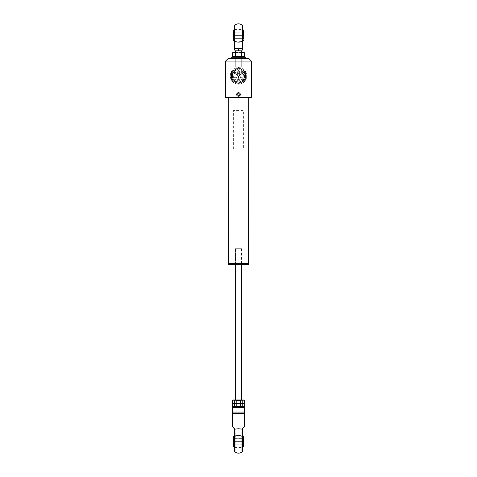 <?xml version="1.0" encoding="UTF-8"?>
<svg xmlns="http://www.w3.org/2000/svg" width="477" height="477" viewBox="0 0 477 477"><rect width="100%" height="100%" fill="white"/><g stroke="black" fill="none" stroke-linecap="round" stroke-linejoin="round"><path stroke-width="0.36" stroke-dasharray="2.38 1.79" d="M248.773 97.69L248.773 97.302L228.227 97.302L228.227 97.69L228.227 97.302L248.773 97.302L248.773 97.69M248.773 263.411L228.227 263.411L248.773 263.411M248.583 263.608L228.417 263.608M251.343 61.092L225.657 61.092L251.343 61.092M228.227 58.522L248.773 58.522L228.227 58.522M251.343 97.433L225.657 97.433L251.343 97.433M246.657 77.644L246.657 74.078L245.381 71.139L243.151 68.926L240.169 67.68L236.854 67.674L233.855 68.926L231.619 71.139L230.343 74.072L230.343 77.638L231.619 80.583L233.849 82.789L236.83 84.035L240.152 84.041L243.151 82.789L245.387 80.577L246.657 77.644M240.056 92.991L238.5 92.377L236.944 92.991L236.3 94.476L236.944 95.966L238.5 96.581L240.056 95.966L240.7 94.482L240.056 92.991M251.087 97.69L225.913 97.69L251.087 97.69M248.934 97.046L228.066 97.046L228.066 97.69L248.934 97.69L248.934 97.046L248.934 97.69L228.066 97.69L228.066 97.046L248.934 97.046M230.152 75.986L230.826 72.576L232.645 69.91L235.334 68.133L238.5 67.513L241.666 68.133L244.355 69.91L246.174 72.576L246.847 75.73L246.174 79.14L244.355 81.805L241.666 83.582L238.5 84.208L235.334 83.582L232.645 81.805L230.826 79.14L230.152 75.986M238.5 82.116L240.897 81.639L242.924 80.285L244.284 78.252L244.755 75.861L244.284 73.464L242.924 71.437L240.897 70.077L238.5 69.6L236.103 70.077L234.076 71.437L232.716 73.464L232.245 75.861L232.716 78.252L234.076 80.285L236.103 81.639L238.5 82.116M228.519 97.046L248.481 97.046L228.519 97.046M248.934 97.69L228.066 97.69L248.934 97.69M234.905 58.522L235.96 58.522L234.905 58.522M237.82 75.283A0.322 0.322 0 0 1 237.498 75.604A0.322 0.322 0 0 1 237.176 75.283A0.322 0.322 0 0 0 237.498 75.604A0.322 0.322 0 0 0 237.82 75.283L237.498 74.961L237.176 75.283L237.498 75.604L237.82 75.283A0.322 0.322 0 0 0 237.498 74.961A0.322 0.322 0 0 0 237.176 75.283A0.322 0.322 0 0 1 237.498 74.961A0.322 0.322 0 0 1 237.82 75.283M238.142 75.283A0.644 0.644 0 0 1 237.498 75.921A0.644 0.644 0 0 1 236.854 75.283A0.644 0.644 0 0 0 237.498 75.921A0.644 0.644 0 0 0 238.142 75.283A0.644 0.644 0 0 0 237.498 74.639A0.644 0.644 0 0 0 236.854 75.283A0.644 0.644 0 0 1 237.498 74.639A0.644 0.644 0 0 1 238.142 75.283L237.498 75.921L236.854 75.283L237.498 74.639L238.142 75.283M239.144 77.018A0.644 0.644 0 0 1 238.5 77.656A0.644 0.644 0 0 1 237.856 77.018A0.644 0.644 0 0 0 238.5 77.656A0.644 0.644 0 0 0 239.144 77.018L238.5 77.656L237.856 77.018L238.5 76.374L239.144 77.018A0.644 0.644 0 0 0 238.5 76.374A0.644 0.644 0 0 0 237.856 77.018A0.644 0.644 0 0 1 238.5 76.374A0.644 0.644 0 0 1 239.144 77.018M238.178 77.018L238.5 77.334L238.822 77.018L238.5 76.696L238.178 77.018M240.146 75.283A0.644 0.644 0 0 1 239.502 75.921A0.644 0.644 0 0 1 238.858 75.283A0.644 0.644 0 0 0 239.502 75.921A0.644 0.644 0 0 0 240.146 75.283A0.644 0.644 0 0 0 239.502 74.639A0.644 0.644 0 0 0 238.858 75.283A0.644 0.644 0 0 1 239.502 74.639A0.644 0.644 0 0 1 240.146 75.283L239.502 75.921L238.858 75.283L239.502 74.639L240.146 75.283M239.824 75.283A0.322 0.322 0 0 1 239.502 75.604A0.322 0.322 0 0 1 239.18 75.283A0.322 0.322 0 0 0 239.502 75.604A0.322 0.322 0 0 0 239.824 75.283A0.322 0.322 0 0 0 239.502 74.961A0.322 0.322 0 0 0 239.18 75.283A0.322 0.322 0 0 1 239.502 74.961A0.322 0.322 0 0 1 239.824 75.283L239.502 74.961L239.18 75.283L239.502 75.604L239.824 75.283M235.996 75.861A2.504 2.504 0 0 0 238.5 78.365A2.504 2.504 0 0 0 241.004 75.861A2.504 2.504 0 0 1 238.5 78.365A2.504 2.504 0 0 1 235.996 75.861A2.504 2.504 0 0 1 238.5 73.357A2.504 2.504 0 0 1 241.004 75.861A2.504 2.504 0 0 0 238.5 73.357A2.504 2.504 0 0 0 235.996 75.861L236.729 77.632L238.5 78.365L240.271 77.632L241.004 75.861L240.271 74.09L238.5 73.357L236.729 74.09L235.996 75.861M232.227 71.592L233.396 70.793A7.191 7.191 0 0 0 232.019 72.742L231.148 72.325L233.396 70.793L232.019 72.742A7.191 7.191 0 0 0 231.357 75.038L231.148 72.325L232.019 72.742L231.357 75.038L231.56 77.751A7.191 7.191 0 0 0 234.219 81.639L231.768 80.458L231.56 77.751L233.319 80.846L236.67 82.813A7.191 7.191 0 0 0 241.362 82.455L239.12 83.994L236.67 82.813L240.229 82.843L243.604 80.923A7.191 7.191 0 0 0 245.643 76.678L245.852 79.391L243.604 80.923L245.411 77.852L245.44 73.971A7.191 7.191 0 0 0 242.781 70.083L245.232 71.258L245.44 73.971L243.681 70.87L240.33 68.903L236.771 68.879L233.396 70.793L237.88 67.728L232.227 71.592M232.71 73.076L234.219 71.073L236.371 69.803L238.852 69.445L241.279 70.071L243.282 71.574L244.558 73.732L244.91 76.213L244.29 78.639L242.781 80.643L240.629 81.919L238.148 82.271L235.721 81.645L233.718 80.142L232.442 77.984L232.09 75.503L232.71 73.076M231.148 72.325L231.768 80.458L231.148 72.325M231.768 80.458L239.12 83.994L231.768 80.458M239.12 83.994L245.852 79.391L239.12 83.994M245.852 79.391L245.232 71.258L245.852 79.391M245.232 71.258L237.88 67.728L245.232 71.258M236.801 68.467L237.88 67.728L240.33 68.903A7.191 7.191 0 0 0 235.638 69.26L236.801 68.467M234.29 77.763A4.621 4.621 0 0 1 236.592 71.645A4.621 4.621 0 0 1 242.71 73.953L241.773 74.376A3.595 3.595 0 0 0 237.015 72.582A3.595 3.595 0 0 0 235.227 77.34L234.29 77.763L236.055 79.784L238.649 80.482L240.408 80.07L241.875 79.021L242.829 77.489L243.121 75.712L242.71 73.953L241.66 72.486L240.134 71.532L238.351 71.24L236.592 71.645L235.125 72.695L233.939 75.104L234.29 77.763L235.227 77.34A3.595 3.595 0 0 0 239.985 79.134A3.595 3.595 0 0 0 241.773 74.376A3.595 3.595 0 0 1 239.985 79.134A3.595 3.595 0 0 1 235.227 77.34A3.595 3.595 0 0 1 237.015 72.582A3.595 3.595 0 0 1 241.773 74.376A3.595 3.595 0 0 0 237.015 72.582A3.595 3.595 0 0 0 235.227 77.34A3.595 3.595 0 0 0 239.985 79.134A3.595 3.595 0 0 0 241.773 74.376L242.71 73.953A4.621 4.621 0 0 1 240.408 80.07A4.621 4.621 0 0 1 234.29 77.763M232.066 78.771A7.066 7.066 0 0 1 235.59 69.421A7.066 7.066 0 0 1 244.934 72.945A7.066 7.066 0 0 0 235.59 69.421A7.066 7.066 0 0 0 232.066 78.771A7.066 7.066 0 0 1 242.614 70.119A7.066 7.066 0 0 1 244.934 72.945L245.53 76.553L245.929 72.498L239.305 67.746L231.876 71.103L239.305 67.746L235.59 69.421L239.198 68.831L242.614 70.119L239.305 67.746L245.929 72.498L242.614 70.119L244.934 72.945A7.066 7.066 0 0 1 245.53 76.553L244.242 79.975L241.41 82.294L245.124 80.613L245.53 76.553L245.124 80.613L241.41 82.294L237.802 82.891L234.386 81.597L237.695 83.976L241.41 82.294L237.695 83.976L233.67 81.012L232.502 79.587L231.739 77.906L231.47 75.163L231.071 79.224L237.695 83.976L245.124 80.613L245.53 76.553A7.066 7.066 0 0 1 232.066 78.771A7.066 7.066 0 0 0 241.41 82.294A7.066 7.066 0 0 0 244.934 72.945A7.066 7.066 0 0 1 241.41 82.294A7.066 7.066 0 0 1 232.066 78.771M243.997 73.369A6.034 6.034 0 0 0 236.014 70.357A6.034 6.034 0 0 0 233.003 78.347A6.034 6.034 0 0 0 240.986 81.358A6.034 6.034 0 0 0 243.997 73.369L244.534 75.664L244.146 77.99L242.9 79.987L240.986 81.358L238.697 81.889L236.371 81.507L234.374 80.261L233.003 78.347L232.466 76.052L232.854 73.732L234.1 71.729L236.014 70.357L238.303 69.827L240.629 70.214L242.626 71.455L243.997 73.369M245.124 80.613L245.929 72.498L239.305 67.746L231.876 71.103L231.071 79.224L237.695 83.976L245.124 80.613M233.7 78.031L233.235 76.028L233.575 74.001L234.66 72.26L236.33 71.061L238.333 70.596L240.354 70.93L242.101 72.021L243.3 73.691L243.765 75.688L243.425 77.715L242.34 79.462L240.67 80.655L238.667 81.12L236.646 80.786L234.899 79.701L233.7 78.031M231.071 79.224L231.876 71.103L231.071 79.224M235.59 69.421L231.876 71.103L231.47 75.163L232.758 71.741L235.59 69.421M246.418 264.634L248.773 264.634L246.418 264.634L246.418 263.864L248.773 263.864L246.221 263.608L248.517 263.608L228.227 263.864L246.418 263.864L246.418 264.634L228.227 264.634L246.418 264.634M235.978 264.634L241.744 264.634L235.978 264.634M235.161 432.603L235.161 450.58L234.648 450.58L234.648 432.603L235.161 432.603L234.648 432.603L234.648 450.58L235.161 450.58L235.161 432.603M241.839 450.58L241.839 432.603L242.352 432.603L242.352 450.58L241.839 450.58L242.352 450.58L242.352 432.603L241.839 432.603L241.839 450.58M244.278 412.092L244.278 413.338L232.722 413.338L232.722 407.561L244.278 407.561L244.278 412.182L232.722 412.056L232.722 413.338L244.278 413.338L244.278 412.677M234.648 451.677L234.648 436.407A5.778 2.969 180 0 1 242.352 436.407L242.352 451.677L242.352 436.407A5.778 2.969 0 0 0 234.648 436.407L234.648 429.157L238.5 428.751L242.352 429.157L242.352 436.407L242.352 429.157L238.5 428.751L234.648 429.157L234.648 451.677M241.839 447.814L241.839 435.37L241.839 447.814M242.352 450.58L242.352 432.603L242.352 450.58M235.161 435.37L235.161 447.814L235.161 435.37M234.648 428.751L232.722 426.826M234.648 432.603L234.648 450.58L234.648 432.603M233.831 427.935L232.848 426.951M232.722 412.891L232.722 412.486L232.722 412.891M232.77 407.31L244.278 407.561L243.878 406.964L244.278 407.561L244.278 412.056L232.722 412.056L232.913 407.102M233.36 406.917L243.878 406.964L233.36 406.917M242.352 406.917L240.641 406.917L242.352 406.917M234.648 441.595L242.352 441.595L234.648 441.595M233.36 446.073L233.36 438.256L233.492 444.802L243.508 444.802L233.492 444.802L233.492 438.381L243.508 438.381L243.64 444.934L243.64 436.747L243.64 441.595L233.36 441.595L233.36 436.747M233.36 446.442L233.36 441.595L243.64 441.595L243.64 438.256L243.508 444.802L243.508 438.381L233.492 438.381L233.492 444.802L233.36 437.564M233.36 438.256L233.36 444.934M243.64 441.595L243.64 446.442L243.64 441.595M243.64 442.245L243.64 444.934L243.64 442.245M241.517 248.708L241.517 399.982L235.292 399.982L241.708 399.982L241.708 248.708L235.292 248.708L241.517 248.708M235.483 264.89L235.483 248.708L235.483 264.89M235.316 399.982L241.517 399.982M241.279 400.245L235.566 400.245M241.684 399.982L235.483 399.982M235.721 400.245L241.434 400.245M240.915 400.501L240.915 401.068L235.93 401.068L236.085 400.501L241.07 400.501L236.085 400.501L236.085 401.068L241.07 401.068L240.915 400.501M242.34 403.453L239.532 403.453L243.842 403.399L242.435 403.667L242.435 406.708L243.371 406.917M243.64 399.982L239.532 399.982L243.842 400.042L242.435 400.197L242.435 403.238L243.139 403.441M233.957 403.423L239.532 403.453L234.66 403.453L236.628 403.238L236.628 400.197L233.957 400.012M238.5 403.423L242.435 403.238L242.435 400.197L236.628 400.197L236.628 403.238L238.804 403.441L236.628 403.667L236.628 406.708L238.5 406.893M234.165 400L242.787 399.982M243.371 403.453L242.906 403.506M235.906 399.982L241.958 399.982L235.906 399.982M233.957 403.482L239.532 403.453L234.66 403.453L236.628 403.667L236.628 406.708L235.644 406.863M238.5 403.482L242.435 403.667L242.435 406.708L240.98 406.863M232.687 406.708L233.957 406.893M235.292 50.818L241.708 50.818L235.292 50.818M235.292 66.869L235.292 52.1L235.292 66.869L241.708 66.869L235.292 66.869M241.708 52.1L241.708 66.869L241.708 52.1M238.5 48.72L238.5 50.818L238.5 48.72L236.437 48.606L238.5 48.72M234.648 48.29L234.648 41.261A5.778 3.351 180 0 0 242.352 41.261L242.352 25.323L242.352 41.261A5.778 3.351 0 0 1 234.648 41.261L234.648 48.29L236.437 48.606L234.648 48.29L234.648 49.387M242.095 26.42L242.352 44.397L242.095 26.42M234.905 44.397L234.648 26.42L234.905 44.397M234.905 41.487L234.905 29.33L234.905 41.487M234.648 44.397L234.648 26.42L234.648 44.397M242.352 48.29L242.352 41.261L242.352 48.29L240.563 48.606L242.352 48.29L242.352 49.918M242.095 29.33L242.095 41.487L242.095 29.33M242.352 26.42L242.352 44.397L242.352 26.42M242.352 49.387L242.352 49.769M233.36 40.253L233.36 35.405L243.64 35.405L243.64 40.253L243.64 33.551L243.64 35.405L233.36 35.405L233.36 31.375M242.352 35.405L234.648 35.405L242.352 35.405M233.36 32.066L243.508 32.197L243.64 38.744L243.64 32.066L233.492 32.197L233.492 38.619L243.508 38.619L243.508 32.197L243.508 38.619L233.492 38.619L233.36 32.066L233.36 38.744L233.36 30.558M233.36 39.889L233.36 38.744M233.492 32.197L233.492 38.619L233.492 32.197M243.508 32.197L243.64 38.744L243.508 32.197M243.64 30.558L243.64 35.405L243.64 30.558M243.64 38.744L243.64 37.766L243.64 38.744M232.257 56.912L233.819 56.602L232.299 57.24L231.357 57.24M231.655 58.522L244.504 58.522M233.533 52.1L232.567 52.744M235.417 56.846L235.513 52.744L236.962 52.279L235.513 52.744L234.04 52.1L243.64 52.1L241.445 52.744L238.476 52.1L243.318 52.148L241.445 52.744L241.445 56.513L235.513 56.513L235.358 56.912M234.04 56.238L235.513 56.513L235.513 52.744L234.04 52.1L239.239 52.148L241.445 52.744L241.457 56.638L238.476 56.238L232.567 56.513L234.052 56.238M243.693 52.279L244.433 52.744L243.693 52.279M241.284 52.1L235.298 52.1L241.284 52.1M245.345 58.522L232.496 58.522M243.95 56.685L244.743 56.912L241.6 56.912L243.95 56.685M240.044 56.685L241.6 56.912L235.352 56.912L240.044 56.685M234.595 56.685L235.352 56.912L234.595 56.685M232.299 57.24L233.819 56.602M244.433 56.513L241.445 56.513L244.433 56.513M234.04 52.1L233.658 52.148M233.36 149.057L233.36 110.533L243.64 110.533L243.64 149.057L233.36 149.057M237.242 93.2A1.801 1.801 0 0 0 237.218 95.74A1.801 1.801 0 0 0 239.758 95.764A1.801 1.801 0 0 0 239.782 93.218A1.801 1.801 0 0 0 237.242 93.2L236.699 94.464L237.218 95.74L238.488 96.276L239.758 95.764L240.301 94.494L239.782 93.218L238.512 92.681L237.242 93.2M239.853 95.853A1.926 1.926 0 0 1 237.129 95.829A1.926 1.926 0 0 1 237.147 93.104A1.926 1.926 0 0 0 237.129 95.829A1.926 1.926 0 0 0 239.853 95.853A1.926 1.926 0 0 1 237.129 95.829A1.926 1.926 0 0 1 237.147 93.104A1.926 1.926 0 0 1 239.871 93.128A1.926 1.926 0 0 1 239.853 95.853A1.926 1.926 0 0 0 239.871 93.128A1.926 1.926 0 0 0 237.147 93.104A1.926 1.926 0 0 1 239.871 93.128A1.926 1.926 0 0 1 239.853 95.853M238.16 95.692L239.49 95.483L238.124 95.835L237.135 94.834L237.51 93.474L237.135 94.834L238.16 95.692L239.382 95.376L239.865 94.13L239.49 95.483L238.124 95.835L237.135 94.834L237.51 93.474L238.876 93.122L239.865 94.13L239.49 95.483L239.722 94.166L238.84 93.265L237.618 93.581L238.84 93.265L239.722 94.166L239.382 95.376L238.16 95.692L237.278 94.792L238.16 95.692M237.278 94.792L237.618 93.581L237.278 94.792M234.648 435.674L242.352 435.674M234.648 447.509L242.352 447.509M235.292 248.708L235.292 264.89M241.708 248.708L241.708 264.89M235.93 400.501L235.93 401.068M241.07 400.501L241.07 401.068M234.648 41.326L242.352 41.326M234.648 29.491L242.352 29.491"/><path stroke-width="0.72" d="M228.417 263.608L228.227 97.69L228.417 263.608L248.773 263.411L228.227 263.411L248.773 263.411L248.773 97.69L248.583 263.608M225.657 61.092L228.227 58.522L225.657 61.092L225.657 97.433L225.657 61.092L251.343 61.092L251.087 97.69L225.657 97.433L251.343 97.433L225.657 97.433L251.343 97.433L251.343 61.092L225.657 61.092M248.773 58.522L251.343 61.092L248.773 58.522L228.227 58.522L248.773 58.522M248.463 264.89L228.227 264.634L248.517 264.89L230.582 264.634L248.773 264.634L248.773 263.864L230.582 263.864L230.582 264.634L230.582 263.864L248.517 263.608M228.483 263.608L230.582 263.864L228.227 263.864L228.483 264.89L230.779 264.89L228.537 264.89M244.278 426.826L244.278 412.891L244.278 413.338L232.722 413.338L232.722 412.056L232.722 426.826L234.648 428.751L234.648 451.677A5.778 5.778 0 0 0 242.352 451.677L242.352 428.751L244.278 426.826L244.278 413.338L232.722 413.338L232.722 426.826L234.648 429.157L238.5 428.751L242.352 429.157L238.5 428.751L234.648 429.157L234.648 451.677A5.778 5.778 0 0 0 242.352 451.677L242.352 436.407A5.778 2.969 180 0 0 234.648 436.407A5.778 2.969 0 0 1 242.352 436.407L242.352 428.751L243.777 427.326M244.278 412.056L244.278 407.561L232.722 407.561L233.122 406.964L232.722 407.561L232.722 412.056L244.278 412.056L244.278 407.561L232.722 407.561L232.722 412.056L244.278 412.056L244.278 412.891L244.278 412.092M234.648 428.751L233.831 427.935M244.278 413.112L244.278 412.486M232.722 412.056L232.722 412.891M232.77 407.31L233.36 406.917L243.64 406.917L244.278 407.561L243.64 406.917L233.36 406.917M234.648 435.674L233.36 436.747L233.36 441.595L234.648 441.595L233.36 441.595L233.36 446.073M242.352 441.595L243.64 441.595L243.64 436.747L243.64 441.595L242.352 441.595M233.36 437.564L233.36 438.256M233.36 444.934L233.36 441.595L233.36 446.442L234.648 447.509M243.64 446.442L243.64 441.595L243.64 446.442L242.352 447.509M235.483 399.982L235.483 264.89L235.483 399.982M243.139 403.441L233.158 403.399L232.687 403.238L232.687 400.197L232.687 403.238L233.158 403.399L232.687 403.238M232.687 400.197L244.313 400.197L244.313 403.238L243.842 403.399L233.158 403.399M233.086 403.524L233.629 403.453L233.086 403.375M233.676 403.399L234.165 403.441L233.676 403.506M238.077 403.399L238.804 403.441L238.077 403.506M234.165 400L233.676 400.042M234.565 400.197L234.565 403.238L234.565 400.197L237.468 399.982L234.565 400.197M240.372 400.197L240.372 403.238L240.372 400.197L242.34 399.982L237.468 399.982L240.372 400.197M243.842 403.399L242.34 403.453L244.313 403.667L244.313 406.708L232.687 406.708L232.687 403.667L233.158 403.506L234.565 403.667L234.565 406.708L234.565 403.667L240.372 403.667L240.372 406.708L240.372 403.667L243.842 403.506M242.787 399.982L243.842 400.042M244.313 403.238L244.313 400.197M243.914 400.06L233.372 399.982M233.158 403.506L242.34 403.453M243.371 403.453L242.906 403.506M242.906 406.863L244.313 406.708L244.313 403.667M238.077 406.863L241.207 406.845M232.687 403.667L232.687 406.708M233.676 406.863L235.793 406.845M235.292 52.1L235.292 50.818L238.5 50.818L238.5 48.72L234.648 48.29L234.648 49.393L234.648 41.261A5.778 3.351 0 0 0 242.352 41.261L242.352 25.323A5.778 5.778 0 0 0 234.648 25.323A5.778 5.778 0 0 1 242.352 25.323L242.352 41.261A5.778 3.351 180 0 1 234.648 41.261L234.648 25.323L234.648 48.29L238.5 48.72L242.352 48.29L242.352 41.261L242.352 48.29L238.5 48.72L238.5 50.818L241.708 50.818L241.708 52.1L241.708 50.818L235.292 50.818L235.292 52.1M234.648 49.918L235.292 50.818M234.648 48.881L234.648 48.29M242.352 49.876L242.352 48.29M242.352 49.769L242.352 49.393M233.36 31.375L233.36 35.405L234.648 35.405L233.36 35.405L233.36 40.253L234.648 41.326M243.64 35.405L242.352 35.405L243.64 35.405L243.64 30.558L243.64 35.405M233.36 30.927L233.36 30.558L233.36 30.927M233.36 38.744L233.36 39.889M234.648 29.491L233.36 30.558L233.36 35.405L233.36 32.066M243.634 52.1L242.96 52.1L244.433 52.744L243.64 52.1L234.064 52.1L232.567 52.744L234.064 52.1L235.555 52.744L238.524 52.1L233.36 52.1L232.567 52.744L232.567 56.513L235.513 56.745L232.257 56.912L232.567 56.513L231.357 57.24L244.701 57.24L243.181 56.602L241.648 56.912L238.524 56.602L232.257 56.912L233.819 56.602M235.465 56.846L235.555 56.513L244.433 56.513L244.743 56.912L243.181 56.602L244.701 57.24A0.662 0.572 90 0 1 244.504 58.522A0.662 0.572 -90 0 0 244.701 57.24L231.428 57.24M234.04 52.1L233.533 52.1M244.618 56.846L244.433 52.744L243.705 52.279L242.578 52.148L241.487 52.744L238.524 52.1L235.555 52.744L233.366 52.1M238.095 52.1L238.727 52.1M244.701 57.24L245.643 57.24C246.257 57.789 246.18 58.218 245.416 58.522M245.643 57.24L243.181 56.602L235.399 56.912M244.433 52.744L244.433 56.513L241.487 56.513L241.487 52.744L241.487 56.513L235.555 56.513L235.555 52.744L235.555 56.513L232.567 56.513L232.567 52.744L233.682 52.148M240.038 52.279L241.487 52.744L242.96 52.1L240.038 52.279M242.352 435.674L243.64 436.747M235.292 264.89L235.549 400.245M241.708 264.89L241.451 400.245M242.352 49.918L241.708 50.818M242.352 41.326L243.64 40.253M242.352 29.491L243.64 30.558M231.357 57.24C230.743 57.789 230.82 58.218 231.583 58.522"/></g></svg>
